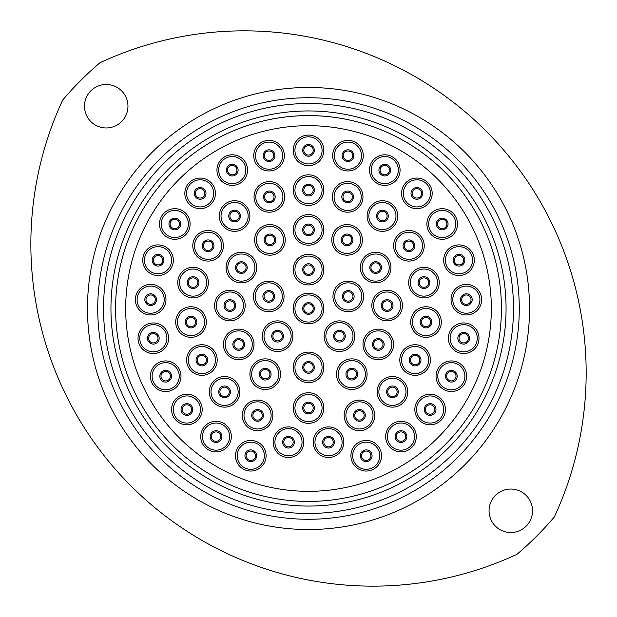 <?xml version="1.0" encoding="UTF-8"?>
<svg xmlns="http://www.w3.org/2000/svg" width="617" height="617" viewBox="0 0 617 617"><rect width="100%" height="100%" fill="white"/><g stroke="black" fill="none" stroke-linecap="round" stroke-linejoin="round"><path stroke-width="0.93" d="M103.533 308.5A204.975 204.975 0 0 0 308.508 513.475A204.975 204.975 0 0 0 513.483 308.5A204.975 204.975 0 0 0 308.508 103.533A204.975 204.975 0 0 0 103.533 308.5M519.275 308.5A210.767 210.767 0 0 1 308.508 519.275A210.767 210.767 0 0 1 97.733 308.5A210.767 210.767 0 0 1 308.508 97.733A210.767 210.767 0 0 1 519.275 308.5M115.587 308.5A192.92 192.92 0 0 0 308.508 501.42A192.92 192.92 0 0 0 501.42 308.5A192.92 192.92 0 0 0 308.508 115.587A192.92 192.92 0 0 0 115.587 308.5A192.92 192.92 0 0 1 308.508 115.587A192.92 192.92 0 0 1 501.42 308.5A192.92 192.92 0 0 0 141.44 212.047A192.92 192.92 0 0 0 115.587 308.5A192.92 192.92 0 0 1 308.508 115.587A192.92 192.92 0 0 1 501.42 308.5M532.525 510.783A21.742 21.742 0 0 0 510.791 489.05A21.742 21.742 0 0 0 489.05 510.783A21.742 21.742 0 0 0 510.791 532.525A21.742 21.742 0 0 0 532.525 510.783M127.958 106.224A21.742 21.742 0 0 0 106.224 84.483A21.742 21.742 0 0 0 84.483 106.224A21.742 21.742 0 0 0 106.224 127.958A21.742 21.742 0 0 0 127.958 106.224M62.687 100.054A342.011 342.011 0 0 0 516.953 554.321A322.298 322.298 0 0 0 554.328 516.953A342.011 342.011 0 0 0 100.062 62.679A322.298 322.298 0 0 0 62.687 100.054M170.122 223.986A4.697 4.697 0 0 0 174.812 228.683A4.697 4.697 0 0 0 179.508 223.986A4.697 4.697 0 0 0 174.812 219.29A4.697 4.697 0 0 0 170.122 223.986A4.697 4.697 0 0 1 174.812 219.29A4.697 4.697 0 0 1 179.508 223.986M153.332 260.212A4.697 4.697 0 0 0 158.029 264.901A4.697 4.697 0 0 0 162.726 260.212A4.697 4.697 0 0 0 158.029 255.515A4.697 4.697 0 0 0 153.332 260.212A4.697 4.697 0 0 1 158.029 255.515A4.697 4.697 0 0 1 162.726 260.212M145.974 299.669A4.697 4.697 0 0 0 150.664 304.366A4.697 4.697 0 0 0 155.361 299.669A4.697 4.697 0 0 0 150.664 294.972A4.697 4.697 0 0 0 145.974 299.669A4.697 4.697 0 0 1 150.664 294.972A4.697 4.697 0 0 1 155.361 299.669M148.62 338.247A4.697 4.697 0 0 0 153.317 342.944A4.697 4.697 0 0 0 158.014 338.247A4.697 4.697 0 0 0 153.317 333.55A4.697 4.697 0 0 0 148.62 338.247A4.697 4.697 0 0 1 153.317 333.55A4.697 4.697 0 0 1 158.014 338.247M160.991 376.231A4.697 4.697 0 0 0 165.688 380.928A4.697 4.697 0 0 0 170.385 376.231A4.697 4.697 0 0 0 165.688 371.534A4.697 4.697 0 0 0 160.991 376.231A4.697 4.697 0 0 1 165.688 371.534A4.697 4.697 0 0 1 170.385 376.231M182.192 409.511A4.697 4.697 0 0 0 186.889 414.208A4.697 4.697 0 0 0 191.586 409.511A4.697 4.697 0 0 0 186.889 404.814A4.697 4.697 0 0 0 182.192 409.511A4.697 4.697 0 0 1 186.889 404.814A4.697 4.697 0 0 1 191.586 409.511M197.209 360.035A4.697 4.697 0 0 0 201.906 364.732A4.697 4.697 0 0 0 206.602 360.035A4.697 4.697 0 0 0 201.906 355.338A4.697 4.697 0 0 0 197.209 360.035A4.697 4.697 0 0 1 201.906 355.338A4.697 4.697 0 0 1 206.602 360.035M186.319 322.051A4.697 4.697 0 0 0 191.008 326.748A4.697 4.697 0 0 0 195.705 322.051A4.697 4.697 0 0 0 191.008 317.354A4.697 4.697 0 0 0 186.319 322.051A4.697 4.697 0 0 1 191.008 317.354A4.697 4.697 0 0 1 195.705 322.051M188.378 282.586A4.697 4.697 0 0 0 193.075 287.283A4.697 4.697 0 0 0 197.764 282.586A4.697 4.697 0 0 0 193.075 277.897A4.697 4.697 0 0 0 188.378 282.586A4.697 4.697 0 0 1 193.075 277.897A4.697 4.697 0 0 1 197.764 282.586M203.394 245.782A4.697 4.697 0 0 0 208.091 250.479A4.697 4.697 0 0 0 212.788 245.782A4.697 4.697 0 0 0 208.091 241.085A4.697 4.697 0 0 0 203.394 245.782A4.697 4.697 0 0 1 208.091 241.085A4.697 4.697 0 0 1 212.788 245.782M195.442 193.36A4.697 4.697 0 0 0 200.139 198.057A4.697 4.697 0 0 0 204.836 193.36A4.697 4.697 0 0 0 200.139 188.671A4.697 4.697 0 0 0 195.442 193.36A4.697 4.697 0 0 1 200.139 188.671A4.697 4.697 0 0 1 204.836 193.36M227.542 170.099A4.697 4.697 0 0 0 232.239 174.796A4.697 4.697 0 0 0 236.936 170.099A4.697 4.697 0 0 0 232.239 165.402A4.697 4.697 0 0 0 227.542 170.099A4.697 4.697 0 0 1 232.239 165.402A4.697 4.697 0 0 1 236.936 170.099M229.894 216.035A4.697 4.697 0 0 0 234.591 220.732A4.697 4.697 0 0 0 239.288 216.035A4.697 4.697 0 0 0 234.591 211.346A4.697 4.697 0 0 0 229.894 216.035A4.697 4.697 0 0 1 234.591 211.346A4.697 4.697 0 0 1 239.288 216.035M236.673 267.57A4.697 4.697 0 0 0 241.363 272.267A4.697 4.697 0 0 0 246.06 267.57A4.697 4.697 0 0 0 241.363 262.873A4.697 4.697 0 0 0 236.673 267.57A4.697 4.697 0 0 1 241.363 262.873A4.697 4.697 0 0 1 246.06 267.57M225.19 305.562A4.697 4.697 0 0 0 229.879 310.251A4.697 4.697 0 0 0 234.576 305.562A4.697 4.697 0 0 0 229.879 300.865A4.697 4.697 0 0 0 225.19 305.562A4.697 4.697 0 0 1 229.879 300.865A4.697 4.697 0 0 1 234.576 305.562M234.02 344.433A4.697 4.697 0 0 0 238.717 349.122A4.697 4.697 0 0 0 243.414 344.433A4.697 4.697 0 0 0 238.717 339.736A4.697 4.697 0 0 0 234.02 344.433A4.697 4.697 0 0 1 238.717 339.736A4.697 4.697 0 0 1 243.414 344.433M219.883 391.841A4.697 4.697 0 0 0 224.58 396.538A4.697 4.697 0 0 0 229.277 391.841A4.697 4.697 0 0 0 224.58 387.144A4.697 4.697 0 0 0 219.883 391.841A4.697 4.697 0 0 1 224.58 387.144A4.697 4.697 0 0 1 229.277 391.841M211.346 436.597A4.697 4.697 0 0 0 216.043 441.294A4.697 4.697 0 0 0 220.739 436.597A4.697 4.697 0 0 0 216.043 431.908A4.697 4.697 0 0 0 211.346 436.597A4.697 4.697 0 0 1 216.043 431.908A4.697 4.697 0 0 1 220.739 436.597M283.789 442.196A4.697 4.697 0 0 0 288.486 446.893A4.697 4.697 0 0 0 293.175 442.196A4.697 4.697 0 0 0 288.486 437.499A4.697 4.697 0 0 0 283.789 442.196A4.697 4.697 0 0 1 288.486 437.499A4.697 4.697 0 0 1 293.175 442.196M246.09 455.739A4.697 4.697 0 0 0 250.787 460.436A4.697 4.697 0 0 0 255.484 455.739A4.697 4.697 0 0 0 250.787 451.042A4.697 4.697 0 0 0 246.09 455.739A4.697 4.697 0 0 1 250.787 451.042A4.697 4.697 0 0 1 255.484 455.739M252.87 415.395A4.697 4.697 0 0 0 257.559 420.092A4.697 4.697 0 0 0 262.256 415.395A4.697 4.697 0 0 0 257.559 410.706A4.697 4.697 0 0 0 252.87 415.395A4.697 4.697 0 0 1 257.559 410.706A4.697 4.697 0 0 1 262.256 415.395M272.891 336.188A4.697 4.697 0 0 0 277.588 340.877A4.697 4.697 0 0 0 282.285 336.188A4.697 4.697 0 0 0 277.588 331.491A4.697 4.697 0 0 0 272.891 336.188A4.697 4.697 0 0 1 277.588 331.491A4.697 4.697 0 0 1 282.285 336.188M260.521 374.172A4.697 4.697 0 0 0 265.217 378.869A4.697 4.697 0 0 0 269.914 374.172A4.697 4.697 0 0 0 265.217 369.475A4.697 4.697 0 0 0 260.521 374.172A4.697 4.697 0 0 1 265.217 369.475A4.697 4.697 0 0 1 269.914 374.172M264.061 296.43A4.697 4.697 0 0 0 268.75 301.127A4.697 4.697 0 0 0 273.447 296.43A4.697 4.697 0 0 0 268.75 291.733A4.697 4.697 0 0 0 264.061 296.43A4.697 4.697 0 0 1 268.75 291.733A4.697 4.697 0 0 1 273.447 296.43M265.233 239.89A4.697 4.697 0 0 0 269.93 244.587A4.697 4.697 0 0 0 274.627 239.89A4.697 4.697 0 0 0 269.93 235.193A4.697 4.697 0 0 0 265.233 239.89A4.697 4.697 0 0 1 269.93 235.193A4.697 4.697 0 0 1 274.627 239.89M264.647 196.9A4.697 4.697 0 0 0 269.344 201.589A4.697 4.697 0 0 0 274.041 196.9A4.697 4.697 0 0 0 269.344 192.203A4.697 4.697 0 0 0 264.647 196.9A4.697 4.697 0 0 1 269.344 192.203A4.697 4.697 0 0 1 274.041 196.9M264.354 155.669A4.697 4.697 0 0 0 269.051 160.366A4.697 4.697 0 0 0 273.74 155.669A4.697 4.697 0 0 0 269.051 150.972A4.697 4.697 0 0 0 264.354 155.669A4.697 4.697 0 0 1 269.051 150.972A4.697 4.697 0 0 1 273.74 155.669M454.289 260.212A4.697 4.697 0 0 0 458.986 264.901A4.697 4.697 0 0 0 463.683 260.212A4.697 4.697 0 0 0 458.986 255.515A4.697 4.697 0 0 0 454.289 260.212A4.697 4.697 0 0 1 458.986 255.515A4.697 4.697 0 0 1 463.683 260.212M437.507 223.986A4.697 4.697 0 0 0 442.196 228.683A4.697 4.697 0 0 0 446.893 223.986A4.697 4.697 0 0 0 442.196 219.29A4.697 4.697 0 0 0 437.507 223.986A4.697 4.697 0 0 1 442.196 219.29A4.697 4.697 0 0 1 446.893 223.986M461.647 299.669A4.697 4.697 0 0 0 466.344 304.366A4.697 4.697 0 0 0 471.041 299.669A4.697 4.697 0 0 0 466.344 294.972A4.697 4.697 0 0 0 461.647 299.669A4.697 4.697 0 0 1 466.344 294.972A4.697 4.697 0 0 1 471.041 299.669M459.002 338.247A4.697 4.697 0 0 0 463.699 342.944A4.697 4.697 0 0 0 468.388 338.247A4.697 4.697 0 0 0 463.699 333.55A4.697 4.697 0 0 0 459.002 338.247A4.697 4.697 0 0 1 463.699 333.55A4.697 4.697 0 0 1 468.388 338.247M446.631 376.231A4.697 4.697 0 0 0 451.328 380.928A4.697 4.697 0 0 0 456.025 376.231A4.697 4.697 0 0 0 451.328 371.534A4.697 4.697 0 0 0 446.631 376.231A4.697 4.697 0 0 1 451.328 371.534A4.697 4.697 0 0 1 456.025 376.231M425.429 409.511A4.697 4.697 0 0 0 430.126 414.208A4.697 4.697 0 0 0 434.823 409.511A4.697 4.697 0 0 0 430.126 404.814A4.697 4.697 0 0 0 425.429 409.511A4.697 4.697 0 0 1 430.126 404.814A4.697 4.697 0 0 1 434.823 409.511M410.413 360.035A4.697 4.697 0 0 0 415.11 364.732A4.697 4.697 0 0 0 419.799 360.035A4.697 4.697 0 0 0 415.11 355.338A4.697 4.697 0 0 0 410.413 360.035A4.697 4.697 0 0 1 415.11 355.338A4.697 4.697 0 0 1 419.799 360.035M421.311 322.051A4.697 4.697 0 0 0 426 326.748A4.697 4.697 0 0 0 430.697 322.051A4.697 4.697 0 0 0 426 317.354A4.697 4.697 0 0 0 421.311 322.051A4.697 4.697 0 0 1 426 317.354A4.697 4.697 0 0 1 430.697 322.051M419.244 282.586A4.697 4.697 0 0 0 423.941 287.283A4.697 4.697 0 0 0 428.638 282.586A4.697 4.697 0 0 0 423.941 277.897A4.697 4.697 0 0 0 419.244 282.586A4.697 4.697 0 0 1 423.941 277.897A4.697 4.697 0 0 1 428.638 282.586M404.228 245.782A4.697 4.697 0 0 0 408.924 250.479A4.697 4.697 0 0 0 413.621 245.782A4.697 4.697 0 0 0 408.924 241.085A4.697 4.697 0 0 0 404.228 245.782A4.697 4.697 0 0 1 408.924 241.085A4.697 4.697 0 0 1 413.621 245.782M412.179 193.36A4.697 4.697 0 0 0 416.876 198.057A4.697 4.697 0 0 0 421.573 193.36A4.697 4.697 0 0 0 416.876 188.671A4.697 4.697 0 0 0 412.179 193.36A4.697 4.697 0 0 1 416.876 188.671A4.697 4.697 0 0 1 421.573 193.36M380.08 170.099A4.697 4.697 0 0 0 384.777 174.796A4.697 4.697 0 0 0 389.474 170.099A4.697 4.697 0 0 0 384.777 165.402A4.697 4.697 0 0 0 380.08 170.099A4.697 4.697 0 0 1 384.777 165.402A4.697 4.697 0 0 1 389.474 170.099M377.727 216.035A4.697 4.697 0 0 0 382.417 220.732A4.697 4.697 0 0 0 387.114 216.035A4.697 4.697 0 0 0 382.417 211.346A4.697 4.697 0 0 0 377.727 216.035A4.697 4.697 0 0 1 382.417 211.346A4.697 4.697 0 0 1 387.114 216.035M370.948 267.57A4.697 4.697 0 0 0 375.645 272.267A4.697 4.697 0 0 0 380.342 267.57A4.697 4.697 0 0 0 375.645 262.873A4.697 4.697 0 0 0 370.948 267.57A4.697 4.697 0 0 1 375.645 262.873A4.697 4.697 0 0 1 380.342 267.57M382.44 305.562A4.697 4.697 0 0 0 387.129 310.251A4.697 4.697 0 0 0 391.826 305.562A4.697 4.697 0 0 0 387.129 300.865A4.697 4.697 0 0 0 382.44 305.562A4.697 4.697 0 0 1 387.129 300.865A4.697 4.697 0 0 1 391.826 305.562M373.601 344.433A4.697 4.697 0 0 0 378.298 349.122A4.697 4.697 0 0 0 382.995 344.433A4.697 4.697 0 0 0 378.298 339.736A4.697 4.697 0 0 0 373.601 344.433A4.697 4.697 0 0 1 378.298 339.736A4.697 4.697 0 0 1 382.995 344.433M387.738 391.841A4.697 4.697 0 0 0 392.435 396.538A4.697 4.697 0 0 0 397.124 391.841A4.697 4.697 0 0 0 392.435 387.144A4.697 4.697 0 0 0 387.738 391.841A4.697 4.697 0 0 1 392.435 387.144A4.697 4.697 0 0 1 397.124 391.841M396.276 436.597A4.697 4.697 0 0 0 400.973 441.294A4.697 4.697 0 0 0 405.67 436.597A4.697 4.697 0 0 0 400.973 431.908A4.697 4.697 0 0 0 396.276 436.597A4.697 4.697 0 0 1 400.973 431.908A4.697 4.697 0 0 1 405.67 436.597M361.531 455.739A4.697 4.697 0 0 0 366.22 460.436A4.697 4.697 0 0 0 370.917 455.739A4.697 4.697 0 0 0 366.22 451.042A4.697 4.697 0 0 0 361.531 455.739A4.697 4.697 0 0 1 366.22 451.042A4.697 4.697 0 0 1 370.917 455.739M354.76 415.395A4.697 4.697 0 0 0 359.449 420.092A4.697 4.697 0 0 0 364.146 415.395A4.697 4.697 0 0 0 359.449 410.706A4.697 4.697 0 0 0 354.76 415.395A4.697 4.697 0 0 1 359.449 410.706A4.697 4.697 0 0 1 364.146 415.395M323.832 442.196A4.697 4.697 0 0 0 328.529 446.893A4.697 4.697 0 0 0 333.226 442.196A4.697 4.697 0 0 0 328.529 437.499A4.697 4.697 0 0 0 323.832 442.196A4.697 4.697 0 0 1 328.529 437.499A4.697 4.697 0 0 1 333.226 442.196M347.101 374.172A4.697 4.697 0 0 0 351.798 378.869A4.697 4.697 0 0 0 356.487 374.172A4.697 4.697 0 0 0 351.798 369.475A4.697 4.697 0 0 0 347.101 374.172A4.697 4.697 0 0 1 351.798 369.475A4.697 4.697 0 0 1 356.487 374.172M334.73 336.188A4.697 4.697 0 0 0 339.427 340.877A4.697 4.697 0 0 0 344.124 336.188A4.697 4.697 0 0 0 339.427 331.491A4.697 4.697 0 0 0 334.73 336.188A4.697 4.697 0 0 1 339.427 331.491A4.697 4.697 0 0 1 344.124 336.188M343.569 296.43A4.697 4.697 0 0 0 348.258 301.127A4.697 4.697 0 0 0 352.955 296.43A4.697 4.697 0 0 0 348.258 291.733A4.697 4.697 0 0 0 343.569 296.43A4.697 4.697 0 0 1 348.258 291.733A4.697 4.697 0 0 1 352.955 296.43M342.389 239.89A4.697 4.697 0 0 0 347.086 244.587A4.697 4.697 0 0 0 351.775 239.89A4.697 4.697 0 0 0 347.086 235.193A4.697 4.697 0 0 0 342.389 239.89A4.697 4.697 0 0 1 347.086 235.193A4.697 4.697 0 0 1 351.775 239.89M342.975 196.9A4.697 4.697 0 0 0 347.672 201.589A4.697 4.697 0 0 0 352.369 196.9A4.697 4.697 0 0 0 347.672 192.203A4.697 4.697 0 0 0 342.975 196.9A4.697 4.697 0 0 1 347.672 192.203A4.697 4.697 0 0 1 352.369 196.9M343.268 155.669A4.697 4.697 0 0 0 347.965 160.366A4.697 4.697 0 0 0 352.662 155.669A4.697 4.697 0 0 0 347.965 150.972A4.697 4.697 0 0 0 343.268 155.669A4.697 4.697 0 0 1 347.965 150.972A4.697 4.697 0 0 1 352.662 155.669M303.811 150.371A4.697 4.697 0 0 0 308.508 155.068A4.697 4.697 0 0 0 313.205 150.371A4.697 4.697 0 0 0 308.508 145.674A4.697 4.697 0 0 0 303.811 150.371A4.697 4.697 0 0 1 308.508 145.674A4.697 4.697 0 0 1 313.205 150.371M303.811 190.121A4.697 4.697 0 0 0 308.508 194.818A4.697 4.697 0 0 0 313.205 190.121A4.697 4.697 0 0 0 308.508 185.432A4.697 4.697 0 0 0 303.811 190.121A4.697 4.697 0 0 1 308.508 185.432A4.697 4.697 0 0 1 313.205 190.121M303.811 229.879A4.697 4.697 0 0 0 308.508 234.576A4.697 4.697 0 0 0 313.205 229.879A4.697 4.697 0 0 0 308.508 225.182A4.697 4.697 0 0 0 303.811 229.879A4.697 4.697 0 0 1 308.508 225.182A4.697 4.697 0 0 1 313.205 229.879M303.811 269.629A4.697 4.697 0 0 0 308.508 274.326A4.697 4.697 0 0 0 313.205 269.629A4.697 4.697 0 0 0 308.508 264.94A4.697 4.697 0 0 0 303.811 269.629A4.697 4.697 0 0 1 308.508 264.94A4.697 4.697 0 0 1 313.205 269.629M303.811 367.4A4.697 4.697 0 0 0 308.508 372.097A4.697 4.697 0 0 0 313.205 367.4A4.697 4.697 0 0 0 308.508 362.703A4.697 4.697 0 0 0 303.811 367.4A4.697 4.697 0 0 1 308.508 362.703A4.697 4.697 0 0 1 313.205 367.4M303.811 408.038A4.697 4.697 0 0 0 308.508 412.734A4.697 4.697 0 0 0 313.205 408.038A4.697 4.697 0 0 0 308.508 403.341A4.697 4.697 0 0 0 303.811 408.038A4.697 4.697 0 0 1 308.508 403.341A4.697 4.697 0 0 1 313.205 408.038M159.51 223.986A15.302 15.302 0 0 1 174.812 208.685A15.302 15.302 0 0 1 190.121 223.986A15.302 15.302 0 0 1 174.812 239.296A15.302 15.302 0 0 1 159.51 223.986M142.728 260.212A15.302 15.302 0 0 1 158.029 244.903A15.302 15.302 0 0 1 173.331 260.212A15.302 15.302 0 0 1 158.029 275.514A15.302 15.302 0 0 1 142.728 260.212M135.362 299.669A15.302 15.302 0 0 1 150.664 284.368A15.302 15.302 0 0 1 165.973 299.669A15.302 15.302 0 0 1 150.664 314.971A15.302 15.302 0 0 1 135.362 299.669M138.015 338.247A15.302 15.302 0 0 1 153.317 322.946A15.302 15.302 0 0 1 168.618 338.247A15.302 15.302 0 0 1 153.317 353.549A15.302 15.302 0 0 1 138.015 338.247M150.378 376.231A15.302 15.302 0 0 1 165.688 360.93A15.302 15.302 0 0 1 180.989 376.231A15.302 15.302 0 0 1 165.688 391.533A15.302 15.302 0 0 1 150.378 376.231M171.588 409.511A15.302 15.302 0 0 1 186.889 394.209A15.302 15.302 0 0 1 202.191 409.511A15.302 15.302 0 0 1 186.889 424.812A15.302 15.302 0 0 1 171.588 409.511M186.604 360.035A15.302 15.302 0 0 1 201.906 344.733A15.302 15.302 0 0 1 217.207 360.035A15.302 15.302 0 0 1 201.906 375.337A15.302 15.302 0 0 1 186.604 360.035M175.706 322.051A15.302 15.302 0 0 1 191.008 306.749A15.302 15.302 0 0 1 206.317 322.051A15.302 15.302 0 0 1 191.008 337.352A15.302 15.302 0 0 1 175.706 322.051M177.765 282.586A15.302 15.302 0 0 1 193.075 267.284A15.302 15.302 0 0 1 208.376 282.586A15.302 15.302 0 0 1 193.075 297.895A15.302 15.302 0 0 1 177.765 282.586M192.789 245.782A15.302 15.302 0 0 1 208.091 230.473A15.302 15.302 0 0 1 223.393 245.782A15.302 15.302 0 0 1 208.091 261.084A15.302 15.302 0 0 1 192.789 245.782M184.838 193.36A15.302 15.302 0 0 1 200.139 178.058A15.302 15.302 0 0 1 215.441 193.36A15.302 15.302 0 0 1 200.139 208.669A15.302 15.302 0 0 1 184.838 193.36M216.937 170.099A15.302 15.302 0 0 1 232.239 154.798A15.302 15.302 0 0 1 247.54 170.099A15.302 15.302 0 0 1 232.239 185.401A15.302 15.302 0 0 1 216.937 170.099M219.29 216.035A15.302 15.302 0 0 1 234.591 200.733A15.302 15.302 0 0 1 249.9 216.035A15.302 15.302 0 0 1 234.591 231.344A15.302 15.302 0 0 1 219.29 216.035M226.061 267.57A15.302 15.302 0 0 1 241.363 252.268A15.302 15.302 0 0 1 256.672 267.57A15.302 15.302 0 0 1 241.363 282.871A15.302 15.302 0 0 1 226.061 267.57M214.577 305.562A15.302 15.302 0 0 1 229.879 290.252A15.302 15.302 0 0 1 245.188 305.562A15.302 15.302 0 0 1 229.879 320.863A15.302 15.302 0 0 1 214.577 305.562M223.416 344.433A15.302 15.302 0 0 1 238.717 329.123A15.302 15.302 0 0 1 254.019 344.433A15.302 15.302 0 0 1 238.717 359.734A15.302 15.302 0 0 1 223.416 344.433M209.279 391.841A15.302 15.302 0 0 1 224.58 376.54A15.302 15.302 0 0 1 239.882 391.841A15.302 15.302 0 0 1 224.58 407.143A15.302 15.302 0 0 1 209.279 391.841M200.741 436.597A15.302 15.302 0 0 1 216.043 421.295A15.302 15.302 0 0 1 231.344 436.597A15.302 15.302 0 0 1 216.043 451.906A15.302 15.302 0 0 1 200.741 436.597M273.177 442.196A15.302 15.302 0 0 1 288.486 426.895A15.302 15.302 0 0 1 303.788 442.196A15.302 15.302 0 0 1 288.486 457.498A15.302 15.302 0 0 1 273.177 442.196M235.486 455.739A15.302 15.302 0 0 1 250.787 440.438A15.302 15.302 0 0 1 266.089 455.739A15.302 15.302 0 0 1 250.787 471.049A15.302 15.302 0 0 1 235.486 455.739M242.257 415.395A15.302 15.302 0 0 1 257.559 400.094A15.302 15.302 0 0 1 272.868 415.395A15.302 15.302 0 0 1 257.559 430.705A15.302 15.302 0 0 1 242.257 415.395M262.287 336.188A15.302 15.302 0 0 1 277.588 320.879A15.302 15.302 0 0 1 292.89 336.188A15.302 15.302 0 0 1 277.588 351.489A15.302 15.302 0 0 1 262.287 336.188M249.916 374.172A15.302 15.302 0 0 1 265.217 358.87A15.302 15.302 0 0 1 280.519 374.172A15.302 15.302 0 0 1 265.217 389.474A15.302 15.302 0 0 1 249.916 374.172M253.448 296.43A15.302 15.302 0 0 1 268.75 281.128A15.302 15.302 0 0 1 284.059 296.43A15.302 15.302 0 0 1 268.75 311.732A15.302 15.302 0 0 1 253.448 296.43M254.628 239.89A15.302 15.302 0 0 1 269.93 224.588A15.302 15.302 0 0 1 285.231 239.89A15.302 15.302 0 0 1 269.93 255.191A15.302 15.302 0 0 1 254.628 239.89M254.034 196.9A15.302 15.302 0 0 1 269.344 181.591A15.302 15.302 0 0 1 284.645 196.9A15.302 15.302 0 0 1 269.344 212.202A15.302 15.302 0 0 1 254.034 196.9M253.741 155.669A15.302 15.302 0 0 1 269.051 140.368A15.302 15.302 0 0 1 284.352 155.669A15.302 15.302 0 0 1 269.051 170.971A15.302 15.302 0 0 1 253.741 155.669M443.677 260.212A15.302 15.302 0 0 1 458.986 244.903A15.302 15.302 0 0 1 474.288 260.212A15.302 15.302 0 0 1 458.986 275.514A15.302 15.302 0 0 1 443.677 260.212M426.895 223.986A15.302 15.302 0 0 1 442.196 208.685A15.302 15.302 0 0 1 457.506 223.986A15.302 15.302 0 0 1 442.196 239.296A15.302 15.302 0 0 1 426.895 223.986M451.042 299.669A15.302 15.302 0 0 1 466.344 284.368A15.302 15.302 0 0 1 481.653 299.669A15.302 15.302 0 0 1 466.344 314.971A15.302 15.302 0 0 1 451.042 299.669M448.389 338.247A15.302 15.302 0 0 1 463.699 322.946A15.302 15.302 0 0 1 479 338.247A15.302 15.302 0 0 1 463.699 353.549A15.302 15.302 0 0 1 448.389 338.247M436.026 376.231A15.302 15.302 0 0 1 451.328 360.93A15.302 15.302 0 0 1 466.629 376.231A15.302 15.302 0 0 1 451.328 391.533A15.302 15.302 0 0 1 436.026 376.231M414.825 409.511A15.302 15.302 0 0 1 430.126 394.209A15.302 15.302 0 0 1 445.428 409.511A15.302 15.302 0 0 1 430.126 424.812A15.302 15.302 0 0 1 414.825 409.511M399.801 360.035A15.302 15.302 0 0 1 415.11 344.733A15.302 15.302 0 0 1 430.411 360.035A15.302 15.302 0 0 1 415.11 375.337A15.302 15.302 0 0 1 399.801 360.035M410.698 322.051A15.302 15.302 0 0 1 426 306.749A15.302 15.302 0 0 1 441.309 322.051A15.302 15.302 0 0 1 426 337.352A15.302 15.302 0 0 1 410.698 322.051M408.639 282.586A15.302 15.302 0 0 1 423.941 267.284A15.302 15.302 0 0 1 439.242 282.586A15.302 15.302 0 0 1 423.941 297.895A15.302 15.302 0 0 1 408.639 282.586M393.623 245.782A15.302 15.302 0 0 1 408.924 230.473A15.302 15.302 0 0 1 424.226 245.782A15.302 15.302 0 0 1 408.924 261.084A15.302 15.302 0 0 1 393.623 245.782M401.567 193.36A15.302 15.302 0 0 1 416.876 178.058A15.302 15.302 0 0 1 432.178 193.36A15.302 15.302 0 0 1 416.876 208.669A15.302 15.302 0 0 1 401.567 193.36M369.475 170.099A15.302 15.302 0 0 1 384.777 154.798A15.302 15.302 0 0 1 400.078 170.099A15.302 15.302 0 0 1 384.777 185.401A15.302 15.302 0 0 1 369.475 170.099M367.115 216.035A15.302 15.302 0 0 1 382.417 200.733A15.302 15.302 0 0 1 397.726 216.035A15.302 15.302 0 0 1 382.417 231.344A15.302 15.302 0 0 1 367.115 216.035M360.343 267.57A15.302 15.302 0 0 1 375.645 252.268A15.302 15.302 0 0 1 390.954 267.57A15.302 15.302 0 0 1 375.645 282.871A15.302 15.302 0 0 1 360.343 267.57M371.827 305.562A15.302 15.302 0 0 1 387.129 290.252A15.302 15.302 0 0 1 402.438 305.562A15.302 15.302 0 0 1 387.129 320.863A15.302 15.302 0 0 1 371.827 305.562M362.997 344.433A15.302 15.302 0 0 1 378.298 329.123A15.302 15.302 0 0 1 393.6 344.433A15.302 15.302 0 0 1 378.298 359.734A15.302 15.302 0 0 1 362.997 344.433M377.126 391.841A15.302 15.302 0 0 1 392.435 376.54A15.302 15.302 0 0 1 407.737 391.841A15.302 15.302 0 0 1 392.435 407.143A15.302 15.302 0 0 1 377.126 391.841M385.671 436.597A15.302 15.302 0 0 1 400.973 421.295A15.302 15.302 0 0 1 416.274 436.597A15.302 15.302 0 0 1 400.973 451.906A15.302 15.302 0 0 1 385.671 436.597M350.919 455.739A15.302 15.302 0 0 1 366.22 440.438A15.302 15.302 0 0 1 381.53 455.739A15.302 15.302 0 0 1 366.22 471.049A15.302 15.302 0 0 1 350.919 455.739M344.147 415.395A15.302 15.302 0 0 1 359.449 400.094A15.302 15.302 0 0 1 374.758 415.395A15.302 15.302 0 0 1 359.449 430.705A15.302 15.302 0 0 1 344.147 415.395M313.228 442.196A15.302 15.302 0 0 1 328.529 426.895A15.302 15.302 0 0 1 343.831 442.196A15.302 15.302 0 0 1 328.529 457.498A15.302 15.302 0 0 1 313.228 442.196M336.489 374.172A15.302 15.302 0 0 1 351.798 358.87A15.302 15.302 0 0 1 367.1 374.172A15.302 15.302 0 0 1 351.798 389.474A15.302 15.302 0 0 1 336.489 374.172M324.126 336.188A15.302 15.302 0 0 1 339.427 320.879A15.302 15.302 0 0 1 354.729 336.188A15.302 15.302 0 0 1 339.427 351.489A15.302 15.302 0 0 1 324.126 336.188M332.956 296.43A15.302 15.302 0 0 1 348.258 281.128A15.302 15.302 0 0 1 363.567 296.43A15.302 15.302 0 0 1 348.258 311.732A15.302 15.302 0 0 1 332.956 296.43M331.776 239.89A15.302 15.302 0 0 1 347.086 224.588A15.302 15.302 0 0 1 362.387 239.89A15.302 15.302 0 0 1 347.086 255.191A15.302 15.302 0 0 1 331.776 239.89M332.37 196.9A15.302 15.302 0 0 1 347.672 181.591A15.302 15.302 0 0 1 362.973 196.9A15.302 15.302 0 0 1 347.672 212.202A15.302 15.302 0 0 1 332.37 196.9M332.663 155.669A15.302 15.302 0 0 1 347.965 140.368A15.302 15.302 0 0 1 363.266 155.669A15.302 15.302 0 0 1 347.965 170.971A15.302 15.302 0 0 1 332.663 155.669M293.206 150.371A15.302 15.302 0 0 1 308.508 135.069A15.302 15.302 0 0 1 323.809 150.371A15.302 15.302 0 0 1 308.508 165.672A15.302 15.302 0 0 1 293.206 150.371M293.206 190.121A15.302 15.302 0 0 1 308.508 174.819A15.302 15.302 0 0 1 323.809 190.121A15.302 15.302 0 0 1 308.508 205.43A15.302 15.302 0 0 1 293.206 190.121M293.206 229.879A15.302 15.302 0 0 1 308.508 214.577A15.302 15.302 0 0 1 323.809 229.879A15.302 15.302 0 0 1 308.508 245.18A15.302 15.302 0 0 1 293.206 229.879M293.206 269.629A15.302 15.302 0 0 1 308.508 254.327A15.302 15.302 0 0 1 323.809 269.629A15.302 15.302 0 0 1 308.508 284.938A15.302 15.302 0 0 1 293.206 269.629M293.206 367.4A15.302 15.302 0 0 1 308.508 352.099A15.302 15.302 0 0 1 323.809 367.4A15.302 15.302 0 0 1 308.508 382.702A15.302 15.302 0 0 1 293.206 367.4M293.206 408.038A15.302 15.302 0 0 1 308.508 392.736A15.302 15.302 0 0 1 323.809 408.038A15.302 15.302 0 0 1 308.508 423.339A15.302 15.302 0 0 1 293.206 408.038M303.811 308.5A4.697 4.697 0 0 0 308.508 313.197A4.697 4.697 0 0 0 313.205 308.5A4.697 4.697 0 0 0 308.508 303.811A4.697 4.697 0 0 0 303.811 308.5A4.697 4.697 0 0 1 308.508 303.811A4.697 4.697 0 0 1 313.205 308.5M293.206 308.5A15.302 15.302 0 0 1 308.508 293.198A15.302 15.302 0 0 1 323.809 308.5A15.302 15.302 0 0 1 308.508 323.809A15.302 15.302 0 0 1 293.206 308.5M491.34 308.5A182.833 182.833 0 0 1 308.508 491.333A182.833 182.833 0 0 1 125.675 308.5A182.833 182.833 0 0 1 308.508 125.675A182.833 182.833 0 0 1 491.34 308.5M466.845 399.916A182.833 182.833 0 0 0 399.924 150.17A182.833 182.833 0 0 0 150.17 217.091A182.833 182.833 0 0 0 217.091 466.838A182.833 182.833 0 0 0 466.845 399.916M87.475 308.5A221.033 221.033 0 0 1 308.508 87.475A221.033 221.033 0 0 1 529.54 308.5A221.033 221.033 0 0 1 308.508 529.533A221.033 221.033 0 0 1 87.475 308.5M506.063 308.5A197.556 197.556 0 0 1 308.508 506.056A197.556 197.556 0 0 1 110.952 308.5A197.556 197.556 0 0 1 308.508 110.952A197.556 197.556 0 0 1 506.063 308.5M188.378 223.986A13.566 13.566 0 0 0 174.812 210.428A13.566 13.566 0 0 0 161.253 223.986A13.566 13.566 0 0 0 174.812 237.553A13.566 13.566 0 0 0 188.378 223.986M171.595 260.212A13.566 13.566 0 0 0 158.029 246.646A13.566 13.566 0 0 0 144.463 260.212A13.566 13.566 0 0 0 158.029 273.771A13.566 13.566 0 0 0 171.595 260.212M164.23 299.669A13.566 13.566 0 0 0 150.664 286.103A13.566 13.566 0 0 0 137.105 299.669A13.566 13.566 0 0 0 150.664 313.235A13.566 13.566 0 0 0 164.23 299.669M166.883 338.247A13.566 13.566 0 0 0 153.317 324.681A13.566 13.566 0 0 0 139.75 338.247A13.566 13.566 0 0 0 153.317 351.813A13.566 13.566 0 0 0 166.883 338.247M179.246 376.231A13.566 13.566 0 0 0 165.688 362.665A13.566 13.566 0 0 0 152.121 376.231A13.566 13.566 0 0 0 165.688 389.797A13.566 13.566 0 0 0 179.246 376.231M200.456 409.511A13.566 13.566 0 0 0 186.889 395.944A13.566 13.566 0 0 0 173.323 409.511A13.566 13.566 0 0 0 186.889 423.077A13.566 13.566 0 0 0 200.456 409.511M215.472 360.035A13.566 13.566 0 0 0 201.906 346.469A13.566 13.566 0 0 0 188.339 360.035A13.566 13.566 0 0 0 201.906 373.601A13.566 13.566 0 0 0 215.472 360.035M204.574 322.051A13.566 13.566 0 0 0 191.008 308.485A13.566 13.566 0 0 0 177.449 322.051A13.566 13.566 0 0 0 191.008 335.617A13.566 13.566 0 0 0 204.574 322.051M206.633 282.586A13.566 13.566 0 0 0 193.075 269.027A13.566 13.566 0 0 0 179.508 282.586A13.566 13.566 0 0 0 193.075 296.152A13.566 13.566 0 0 0 206.633 282.586M221.657 245.782A13.566 13.566 0 0 0 208.091 232.216A13.566 13.566 0 0 0 194.525 245.782A13.566 13.566 0 0 0 208.091 259.341A13.566 13.566 0 0 0 221.657 245.782M213.706 193.36A13.566 13.566 0 0 0 200.139 179.802A13.566 13.566 0 0 0 186.573 193.36A13.566 13.566 0 0 0 200.139 206.926A13.566 13.566 0 0 0 213.706 193.36M245.805 170.099A13.566 13.566 0 0 0 232.239 156.533A13.566 13.566 0 0 0 218.673 170.099A13.566 13.566 0 0 0 232.239 183.665A13.566 13.566 0 0 0 245.805 170.099M248.157 216.035A13.566 13.566 0 0 0 234.591 202.476A13.566 13.566 0 0 0 221.025 216.035A13.566 13.566 0 0 0 234.591 229.601A13.566 13.566 0 0 0 248.157 216.035M254.929 267.57A13.566 13.566 0 0 0 241.363 254.003A13.566 13.566 0 0 0 227.804 267.57A13.566 13.566 0 0 0 241.363 281.136A13.566 13.566 0 0 0 254.929 267.57M243.445 305.562A13.566 13.566 0 0 0 229.879 291.995A13.566 13.566 0 0 0 216.32 305.562A13.566 13.566 0 0 0 229.879 319.12A13.566 13.566 0 0 0 243.445 305.562M252.284 344.433A13.566 13.566 0 0 0 238.717 330.866A13.566 13.566 0 0 0 225.151 344.433A13.566 13.566 0 0 0 238.717 357.991A13.566 13.566 0 0 0 252.284 344.433M238.147 391.841A13.566 13.566 0 0 0 224.58 378.275A13.566 13.566 0 0 0 211.014 391.841A13.566 13.566 0 0 0 224.58 405.408A13.566 13.566 0 0 0 238.147 391.841M229.609 436.597A13.566 13.566 0 0 0 216.043 423.038A13.566 13.566 0 0 0 202.476 436.597A13.566 13.566 0 0 0 216.043 450.163A13.566 13.566 0 0 0 229.609 436.597M302.045 442.196A13.566 13.566 0 0 0 288.486 428.63A13.566 13.566 0 0 0 274.92 442.196A13.566 13.566 0 0 0 288.486 455.762A13.566 13.566 0 0 0 302.045 442.196M264.354 455.739A13.566 13.566 0 0 0 250.787 442.181A13.566 13.566 0 0 0 237.221 455.739A13.566 13.566 0 0 0 250.787 469.306A13.566 13.566 0 0 0 264.354 455.739M271.125 415.395A13.566 13.566 0 0 0 257.559 401.837A13.566 13.566 0 0 0 244 415.395A13.566 13.566 0 0 0 257.559 428.962A13.566 13.566 0 0 0 271.125 415.395M291.155 336.188A13.566 13.566 0 0 0 277.588 322.622A13.566 13.566 0 0 0 264.022 336.188A13.566 13.566 0 0 0 277.588 349.746A13.566 13.566 0 0 0 291.155 336.188M278.784 374.172A13.566 13.566 0 0 0 265.217 360.606A13.566 13.566 0 0 0 251.651 374.172A13.566 13.566 0 0 0 265.217 387.738A13.566 13.566 0 0 0 278.784 374.172M282.316 296.43A13.566 13.566 0 0 0 268.75 282.864A13.566 13.566 0 0 0 255.191 296.43A13.566 13.566 0 0 0 268.75 309.996A13.566 13.566 0 0 0 282.316 296.43M283.496 239.89A13.566 13.566 0 0 0 269.93 226.323A13.566 13.566 0 0 0 256.363 239.89A13.566 13.566 0 0 0 269.93 253.456A13.566 13.566 0 0 0 283.496 239.89M282.902 196.9A13.566 13.566 0 0 0 269.344 183.334A13.566 13.566 0 0 0 255.777 196.9A13.566 13.566 0 0 0 269.344 210.459A13.566 13.566 0 0 0 282.902 196.9M282.609 155.669A13.566 13.566 0 0 0 269.051 142.103A13.566 13.566 0 0 0 255.484 155.669A13.566 13.566 0 0 0 269.051 169.235A13.566 13.566 0 0 0 282.609 155.669M472.545 260.212A13.566 13.566 0 0 0 458.986 246.646A13.566 13.566 0 0 0 445.42 260.212A13.566 13.566 0 0 0 458.986 273.771A13.566 13.566 0 0 0 472.545 260.212M455.762 223.986A13.566 13.566 0 0 0 442.196 210.428A13.566 13.566 0 0 0 428.638 223.986A13.566 13.566 0 0 0 442.196 237.553A13.566 13.566 0 0 0 455.762 223.986M479.91 299.669A13.566 13.566 0 0 0 466.344 286.103A13.566 13.566 0 0 0 452.785 299.669A13.566 13.566 0 0 0 466.344 313.235A13.566 13.566 0 0 0 479.91 299.669M477.257 338.247A13.566 13.566 0 0 0 463.699 324.681A13.566 13.566 0 0 0 450.132 338.247A13.566 13.566 0 0 0 463.699 351.813A13.566 13.566 0 0 0 477.257 338.247M464.894 376.231A13.566 13.566 0 0 0 451.328 362.665A13.566 13.566 0 0 0 437.762 376.231A13.566 13.566 0 0 0 451.328 389.797A13.566 13.566 0 0 0 464.894 376.231M443.692 409.511A13.566 13.566 0 0 0 430.126 395.944A13.566 13.566 0 0 0 416.56 409.511A13.566 13.566 0 0 0 430.126 423.077A13.566 13.566 0 0 0 443.692 409.511M428.668 360.035A13.566 13.566 0 0 0 415.11 346.469A13.566 13.566 0 0 0 401.544 360.035A13.566 13.566 0 0 0 415.11 373.601A13.566 13.566 0 0 0 428.668 360.035M439.566 322.051A13.566 13.566 0 0 0 426 308.485A13.566 13.566 0 0 0 412.441 322.051A13.566 13.566 0 0 0 426 335.617A13.566 13.566 0 0 0 439.566 322.051M437.507 282.586A13.566 13.566 0 0 0 423.941 269.027A13.566 13.566 0 0 0 410.374 282.586A13.566 13.566 0 0 0 423.941 296.152A13.566 13.566 0 0 0 437.507 282.586M422.491 245.782A13.566 13.566 0 0 0 408.924 232.216A13.566 13.566 0 0 0 395.358 245.782A13.566 13.566 0 0 0 408.924 259.341A13.566 13.566 0 0 0 422.491 245.782M430.442 193.36A13.566 13.566 0 0 0 416.876 179.802A13.566 13.566 0 0 0 403.31 193.36A13.566 13.566 0 0 0 416.876 206.926A13.566 13.566 0 0 0 430.442 193.36M398.343 170.099A13.566 13.566 0 0 0 384.777 156.533A13.566 13.566 0 0 0 371.21 170.099A13.566 13.566 0 0 0 384.777 183.665A13.566 13.566 0 0 0 398.343 170.099M395.983 216.035A13.566 13.566 0 0 0 382.417 202.476A13.566 13.566 0 0 0 368.858 216.035A13.566 13.566 0 0 0 382.417 229.601A13.566 13.566 0 0 0 395.983 216.035M389.211 267.57A13.566 13.566 0 0 0 375.645 254.003A13.566 13.566 0 0 0 362.086 267.57A13.566 13.566 0 0 0 375.645 281.136A13.566 13.566 0 0 0 389.211 267.57M400.695 305.562A13.566 13.566 0 0 0 387.129 291.995A13.566 13.566 0 0 0 373.57 305.562A13.566 13.566 0 0 0 387.129 319.12A13.566 13.566 0 0 0 400.695 305.562M391.864 344.433A13.566 13.566 0 0 0 378.298 330.866A13.566 13.566 0 0 0 364.732 344.433A13.566 13.566 0 0 0 378.298 357.991A13.566 13.566 0 0 0 391.864 344.433M405.994 391.841A13.566 13.566 0 0 0 392.435 378.275A13.566 13.566 0 0 0 378.869 391.841A13.566 13.566 0 0 0 392.435 405.408A13.566 13.566 0 0 0 405.994 391.841M414.539 436.597A13.566 13.566 0 0 0 400.973 423.038A13.566 13.566 0 0 0 387.407 436.597A13.566 13.566 0 0 0 400.973 450.163A13.566 13.566 0 0 0 414.539 436.597M379.787 455.739A13.566 13.566 0 0 0 366.22 442.181A13.566 13.566 0 0 0 352.662 455.739A13.566 13.566 0 0 0 366.22 469.306A13.566 13.566 0 0 0 379.787 455.739M373.015 415.395A13.566 13.566 0 0 0 359.449 401.837A13.566 13.566 0 0 0 345.89 415.395A13.566 13.566 0 0 0 359.449 428.962A13.566 13.566 0 0 0 373.015 415.395M342.096 442.196A13.566 13.566 0 0 0 328.529 428.63A13.566 13.566 0 0 0 314.963 442.196A13.566 13.566 0 0 0 328.529 455.762A13.566 13.566 0 0 0 342.096 442.196M365.357 374.172A13.566 13.566 0 0 0 351.798 360.606A13.566 13.566 0 0 0 338.232 374.172A13.566 13.566 0 0 0 351.798 387.738A13.566 13.566 0 0 0 365.357 374.172M352.993 336.188A13.566 13.566 0 0 0 339.427 322.622A13.566 13.566 0 0 0 325.861 336.188A13.566 13.566 0 0 0 339.427 349.746A13.566 13.566 0 0 0 352.993 336.188M361.824 296.43A13.566 13.566 0 0 0 348.258 282.864A13.566 13.566 0 0 0 334.699 296.43A13.566 13.566 0 0 0 348.258 309.996A13.566 13.566 0 0 0 361.824 296.43M360.644 239.89A13.566 13.566 0 0 0 347.086 226.323A13.566 13.566 0 0 0 333.519 239.89A13.566 13.566 0 0 0 347.086 253.456A13.566 13.566 0 0 0 360.644 239.89M361.238 196.9A13.566 13.566 0 0 0 347.672 183.334A13.566 13.566 0 0 0 334.106 196.9A13.566 13.566 0 0 0 347.672 210.459A13.566 13.566 0 0 0 361.238 196.9M361.531 155.669A13.566 13.566 0 0 0 347.965 142.103A13.566 13.566 0 0 0 334.399 155.669A13.566 13.566 0 0 0 347.965 169.235A13.566 13.566 0 0 0 361.531 155.669M322.074 150.371A13.566 13.566 0 0 0 308.508 136.804A13.566 13.566 0 0 0 294.941 150.371A13.566 13.566 0 0 0 308.508 163.937A13.566 13.566 0 0 0 322.074 150.371M322.074 190.121A13.566 13.566 0 0 0 308.508 176.562A13.566 13.566 0 0 0 294.941 190.121A13.566 13.566 0 0 0 308.508 203.687A13.566 13.566 0 0 0 322.074 190.121M322.074 229.879A13.566 13.566 0 0 0 308.508 216.312A13.566 13.566 0 0 0 294.941 229.879A13.566 13.566 0 0 0 308.508 243.445A13.566 13.566 0 0 0 322.074 229.879M322.074 269.629A13.566 13.566 0 0 0 308.508 256.07A13.566 13.566 0 0 0 294.941 269.629A13.566 13.566 0 0 0 308.508 283.195A13.566 13.566 0 0 0 322.074 269.629M322.074 367.4A13.566 13.566 0 0 0 308.508 353.834A13.566 13.566 0 0 0 294.941 367.4A13.566 13.566 0 0 0 308.508 380.967A13.566 13.566 0 0 0 322.074 367.4M322.074 408.038A13.566 13.566 0 0 0 308.508 394.471A13.566 13.566 0 0 0 294.941 408.038A13.566 13.566 0 0 0 308.508 421.604A13.566 13.566 0 0 0 322.074 408.038M180.665 223.986A5.854 5.854 0 0 1 174.812 229.84A5.854 5.854 0 0 1 168.958 223.986A5.854 5.854 0 0 1 174.812 218.133A5.854 5.854 0 0 1 180.665 223.986M163.883 260.212A5.854 5.854 0 0 1 158.029 266.066A5.854 5.854 0 0 1 152.175 260.212A5.854 5.854 0 0 1 158.029 254.358A5.854 5.854 0 0 1 163.883 260.212M156.525 299.669A5.854 5.854 0 0 1 150.664 305.523A5.854 5.854 0 0 1 144.81 299.669A5.854 5.854 0 0 1 150.664 293.815A5.854 5.854 0 0 1 156.525 299.669M159.171 338.247A5.854 5.854 0 0 1 153.317 344.101A5.854 5.854 0 0 1 147.463 338.247A5.854 5.854 0 0 1 153.317 332.393A5.854 5.854 0 0 1 159.171 338.247M171.541 376.231A5.854 5.854 0 0 1 165.688 382.085A5.854 5.854 0 0 1 159.834 376.231A5.854 5.854 0 0 1 165.688 370.377A5.854 5.854 0 0 1 171.541 376.231M192.743 409.511A5.854 5.854 0 0 1 186.889 415.364A5.854 5.854 0 0 1 181.036 409.511A5.854 5.854 0 0 1 186.889 403.657A5.854 5.854 0 0 1 192.743 409.511M207.759 360.035A5.854 5.854 0 0 1 201.906 365.889A5.854 5.854 0 0 1 196.052 360.035A5.854 5.854 0 0 1 201.906 354.181A5.854 5.854 0 0 1 207.759 360.035M196.862 322.051A5.854 5.854 0 0 1 191.008 327.905A5.854 5.854 0 0 1 185.154 322.051A5.854 5.854 0 0 1 191.008 316.197A5.854 5.854 0 0 1 196.862 322.051M198.929 282.586A5.854 5.854 0 0 1 193.075 288.447A5.854 5.854 0 0 1 187.221 282.586A5.854 5.854 0 0 1 193.075 276.732A5.854 5.854 0 0 1 198.929 282.586M213.945 245.782A5.854 5.854 0 0 1 208.091 251.636A5.854 5.854 0 0 1 202.237 245.782A5.854 5.854 0 0 1 208.091 239.928A5.854 5.854 0 0 1 213.945 245.782M205.993 193.36A5.854 5.854 0 0 1 200.139 199.222A5.854 5.854 0 0 1 194.286 193.36A5.854 5.854 0 0 1 200.139 187.506A5.854 5.854 0 0 1 205.993 193.36M238.093 170.099A5.854 5.854 0 0 1 232.239 175.953A5.854 5.854 0 0 1 226.385 170.099A5.854 5.854 0 0 1 232.239 164.245A5.854 5.854 0 0 1 238.093 170.099M240.445 216.035A5.854 5.854 0 0 1 234.591 221.889A5.854 5.854 0 0 1 228.737 216.035A5.854 5.854 0 0 1 234.591 210.181A5.854 5.854 0 0 1 240.445 216.035M247.224 267.57A5.854 5.854 0 0 1 241.363 273.424A5.854 5.854 0 0 1 235.509 267.57A5.854 5.854 0 0 1 241.363 261.716A5.854 5.854 0 0 1 247.224 267.57M235.733 305.562A5.854 5.854 0 0 1 229.879 311.415A5.854 5.854 0 0 1 224.025 305.562A5.854 5.854 0 0 1 229.879 299.7A5.854 5.854 0 0 1 235.733 305.562M244.571 344.433A5.854 5.854 0 0 1 238.717 350.286A5.854 5.854 0 0 1 232.864 344.433A5.854 5.854 0 0 1 238.717 338.571A5.854 5.854 0 0 1 244.571 344.433M230.434 391.841A5.854 5.854 0 0 1 224.58 397.695A5.854 5.854 0 0 1 218.727 391.841A5.854 5.854 0 0 1 224.58 385.987A5.854 5.854 0 0 1 230.434 391.841M221.896 436.597A5.854 5.854 0 0 1 216.043 442.458A5.854 5.854 0 0 1 210.189 436.597A5.854 5.854 0 0 1 216.043 430.743A5.854 5.854 0 0 1 221.896 436.597M294.34 442.196A5.854 5.854 0 0 1 288.486 448.05A5.854 5.854 0 0 1 282.625 442.196A5.854 5.854 0 0 1 288.486 436.342A5.854 5.854 0 0 1 294.34 442.196M256.641 455.739A5.854 5.854 0 0 1 250.787 461.593A5.854 5.854 0 0 1 244.934 455.739A5.854 5.854 0 0 1 250.787 449.886A5.854 5.854 0 0 1 256.641 455.739M263.42 415.395A5.854 5.854 0 0 1 257.559 421.257A5.854 5.854 0 0 1 251.705 415.395A5.854 5.854 0 0 1 257.559 409.541A5.854 5.854 0 0 1 263.42 415.395M283.442 336.188A5.854 5.854 0 0 1 277.588 342.042A5.854 5.854 0 0 1 271.735 336.188A5.854 5.854 0 0 1 277.588 330.326A5.854 5.854 0 0 1 283.442 336.188M271.071 374.172A5.854 5.854 0 0 1 265.217 380.026A5.854 5.854 0 0 1 259.364 374.172A5.854 5.854 0 0 1 265.217 368.318A5.854 5.854 0 0 1 271.071 374.172M274.604 296.43A5.854 5.854 0 0 1 268.75 302.284A5.854 5.854 0 0 1 262.896 296.43A5.854 5.854 0 0 1 268.75 290.576A5.854 5.854 0 0 1 274.604 296.43M275.784 239.89A5.854 5.854 0 0 1 269.93 245.743A5.854 5.854 0 0 1 264.076 239.89A5.854 5.854 0 0 1 269.93 234.036A5.854 5.854 0 0 1 275.784 239.89M275.197 196.9A5.854 5.854 0 0 1 269.344 202.754A5.854 5.854 0 0 1 263.49 196.9A5.854 5.854 0 0 1 269.344 191.039A5.854 5.854 0 0 1 275.197 196.9M274.904 155.669A5.854 5.854 0 0 1 269.051 161.523A5.854 5.854 0 0 1 263.189 155.669A5.854 5.854 0 0 1 269.051 149.815A5.854 5.854 0 0 1 274.904 155.669M464.84 260.212A5.854 5.854 0 0 1 458.986 266.066A5.854 5.854 0 0 1 453.133 260.212A5.854 5.854 0 0 1 458.986 254.358A5.854 5.854 0 0 1 464.84 260.212M448.05 223.986A5.854 5.854 0 0 1 442.196 229.84A5.854 5.854 0 0 1 436.342 223.986A5.854 5.854 0 0 1 442.196 218.133A5.854 5.854 0 0 1 448.05 223.986M472.198 299.669A5.854 5.854 0 0 1 466.344 305.523A5.854 5.854 0 0 1 460.49 299.669A5.854 5.854 0 0 1 466.344 293.815A5.854 5.854 0 0 1 472.198 299.669M469.552 338.247A5.854 5.854 0 0 1 463.699 344.101A5.854 5.854 0 0 1 457.845 338.247A5.854 5.854 0 0 1 463.699 332.393A5.854 5.854 0 0 1 469.552 338.247M457.182 376.231A5.854 5.854 0 0 1 451.328 382.085A5.854 5.854 0 0 1 445.474 376.231A5.854 5.854 0 0 1 451.328 370.377A5.854 5.854 0 0 1 457.182 376.231M435.98 409.511A5.854 5.854 0 0 1 430.126 415.364A5.854 5.854 0 0 1 424.272 409.511A5.854 5.854 0 0 1 430.126 403.657A5.854 5.854 0 0 1 435.98 409.511M420.964 360.035A5.854 5.854 0 0 1 415.11 365.889A5.854 5.854 0 0 1 409.256 360.035A5.854 5.854 0 0 1 415.11 354.181A5.854 5.854 0 0 1 420.964 360.035M431.854 322.051A5.854 5.854 0 0 1 426 327.905A5.854 5.854 0 0 1 420.146 322.051A5.854 5.854 0 0 1 426 316.197A5.854 5.854 0 0 1 431.854 322.051M429.794 282.586A5.854 5.854 0 0 1 423.941 288.447A5.854 5.854 0 0 1 418.087 282.586A5.854 5.854 0 0 1 423.941 276.732A5.854 5.854 0 0 1 429.794 282.586M414.778 245.782A5.854 5.854 0 0 1 408.924 251.636A5.854 5.854 0 0 1 403.071 245.782A5.854 5.854 0 0 1 408.924 239.928A5.854 5.854 0 0 1 414.778 245.782M422.73 193.36A5.854 5.854 0 0 1 416.876 199.222A5.854 5.854 0 0 1 411.022 193.36A5.854 5.854 0 0 1 416.876 187.506A5.854 5.854 0 0 1 422.73 193.36M390.63 170.099A5.854 5.854 0 0 1 384.777 175.953A5.854 5.854 0 0 1 378.923 170.099A5.854 5.854 0 0 1 384.777 164.245A5.854 5.854 0 0 1 390.63 170.099M388.278 216.035A5.854 5.854 0 0 1 382.417 221.889A5.854 5.854 0 0 1 376.563 216.035A5.854 5.854 0 0 1 382.417 210.181A5.854 5.854 0 0 1 388.278 216.035M381.499 267.57A5.854 5.854 0 0 1 375.645 273.424A5.854 5.854 0 0 1 369.791 267.57A5.854 5.854 0 0 1 375.645 261.716A5.854 5.854 0 0 1 381.499 267.57M392.99 305.562A5.854 5.854 0 0 1 387.129 311.415A5.854 5.854 0 0 1 381.275 305.562A5.854 5.854 0 0 1 387.129 299.7A5.854 5.854 0 0 1 392.99 305.562M384.152 344.433A5.854 5.854 0 0 1 378.298 350.286A5.854 5.854 0 0 1 372.444 344.433A5.854 5.854 0 0 1 378.298 338.571A5.854 5.854 0 0 1 384.152 344.433M398.289 391.841A5.854 5.854 0 0 1 392.435 397.695A5.854 5.854 0 0 1 386.581 391.841A5.854 5.854 0 0 1 392.435 385.987A5.854 5.854 0 0 1 398.289 391.841M406.827 436.597A5.854 5.854 0 0 1 400.973 442.458A5.854 5.854 0 0 1 395.119 436.597A5.854 5.854 0 0 1 400.973 430.743A5.854 5.854 0 0 1 406.827 436.597M372.082 455.739A5.854 5.854 0 0 1 366.22 461.593A5.854 5.854 0 0 1 360.367 455.739A5.854 5.854 0 0 1 366.22 449.886A5.854 5.854 0 0 1 372.082 455.739M365.303 415.395A5.854 5.854 0 0 1 359.449 421.257A5.854 5.854 0 0 1 353.595 415.395A5.854 5.854 0 0 1 359.449 409.541A5.854 5.854 0 0 1 365.303 415.395M334.383 442.196A5.854 5.854 0 0 1 328.529 448.05A5.854 5.854 0 0 1 322.676 442.196A5.854 5.854 0 0 1 328.529 436.342A5.854 5.854 0 0 1 334.383 442.196M357.652 374.172A5.854 5.854 0 0 1 351.798 380.026A5.854 5.854 0 0 1 345.936 374.172A5.854 5.854 0 0 1 351.798 368.318A5.854 5.854 0 0 1 357.652 374.172M345.281 336.188A5.854 5.854 0 0 1 339.427 342.042A5.854 5.854 0 0 1 333.573 336.188A5.854 5.854 0 0 1 339.427 330.326A5.854 5.854 0 0 1 345.281 336.188M354.119 296.43A5.854 5.854 0 0 1 348.258 302.284A5.854 5.854 0 0 1 342.404 296.43A5.854 5.854 0 0 1 348.258 290.576A5.854 5.854 0 0 1 354.119 296.43M352.939 239.89A5.854 5.854 0 0 1 347.086 245.743A5.854 5.854 0 0 1 341.232 239.89A5.854 5.854 0 0 1 347.086 234.036A5.854 5.854 0 0 1 352.939 239.89M353.526 196.9A5.854 5.854 0 0 1 347.672 202.754A5.854 5.854 0 0 1 341.818 196.9A5.854 5.854 0 0 1 347.672 191.039A5.854 5.854 0 0 1 353.526 196.9M353.819 155.669A5.854 5.854 0 0 1 347.965 161.523A5.854 5.854 0 0 1 342.111 155.669A5.854 5.854 0 0 1 347.965 149.815A5.854 5.854 0 0 1 353.819 155.669M314.362 150.371A5.854 5.854 0 0 1 308.508 156.224A5.854 5.854 0 0 1 302.654 150.371A5.854 5.854 0 0 1 308.508 144.517A5.854 5.854 0 0 1 314.362 150.371M314.362 190.121A5.854 5.854 0 0 1 308.508 195.982A5.854 5.854 0 0 1 302.654 190.121A5.854 5.854 0 0 1 308.508 184.267A5.854 5.854 0 0 1 314.362 190.121M314.362 229.879A5.854 5.854 0 0 1 308.508 235.733A5.854 5.854 0 0 1 302.654 229.879A5.854 5.854 0 0 1 308.508 224.025A5.854 5.854 0 0 1 314.362 229.879M314.362 269.629A5.854 5.854 0 0 1 308.508 275.49A5.854 5.854 0 0 1 302.654 269.629A5.854 5.854 0 0 1 308.508 263.775A5.854 5.854 0 0 1 314.362 269.629M314.362 367.4A5.854 5.854 0 0 1 308.508 373.254A5.854 5.854 0 0 1 302.654 367.4A5.854 5.854 0 0 1 308.508 361.547A5.854 5.854 0 0 1 314.362 367.4M314.362 408.038A5.854 5.854 0 0 1 308.508 413.891A5.854 5.854 0 0 1 302.654 408.038A5.854 5.854 0 0 1 308.508 402.184A5.854 5.854 0 0 1 314.362 408.038M322.074 308.5A13.566 13.566 0 0 0 308.508 294.941A13.566 13.566 0 0 0 294.941 308.5A13.566 13.566 0 0 0 308.508 322.066A13.566 13.566 0 0 0 322.074 308.5M314.362 308.5A5.854 5.854 0 0 1 308.508 314.362A5.854 5.854 0 0 1 302.654 308.5A5.854 5.854 0 0 1 308.508 302.646A5.854 5.854 0 0 1 314.362 308.5"/></g></svg>

